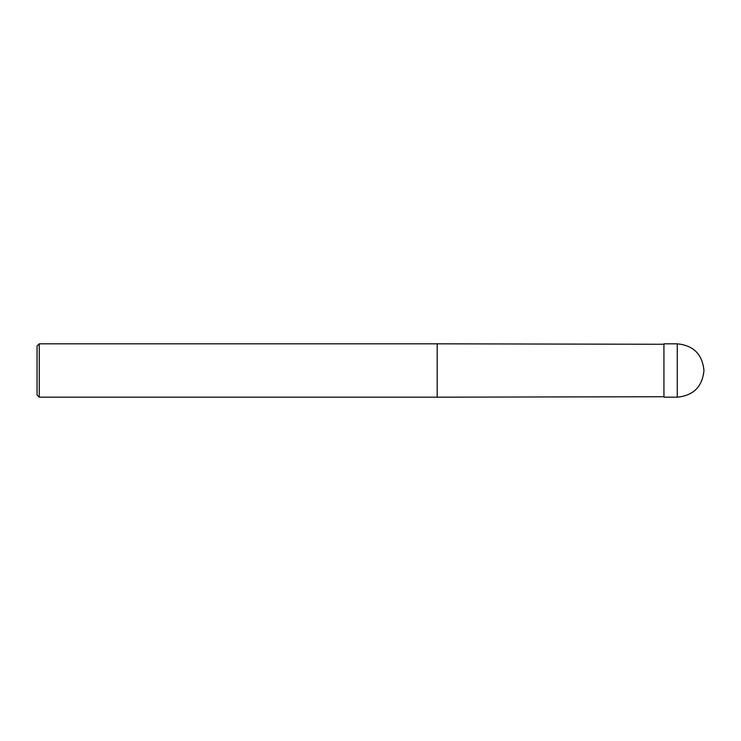 <?xml version="1.0" encoding="UTF-8"?>
<svg xmlns="http://www.w3.org/2000/svg" width="741" height="741" viewBox="0 0 741 741"><rect width="100%" height="100%" fill="white"/><g stroke="black" fill="none" stroke-linecap="round" stroke-linejoin="round"><path stroke-width="0.56" stroke-dasharray="3.71 2.78" d="M663.936 397.176L663.936 343.824M663.936 370.5L663.936 396.731L663.936 370.5M39.273 397.176L39.273 343.824M37.05 394.953L37.05 346.047M677.274 397.176L677.274 343.824M437.19 397.176L437.19 343.824"/><path stroke-width="1.11" d="M677.274 343.824L663.936 343.824L663.936 397.176L677.274 397.176C693.474 395.592 702.366 386.7 703.95 370.5C702.366 354.3 693.474 345.408 677.274 343.824L677.274 397.176M39.273 370.5L39.273 397.176L37.05 394.953L37.05 346.047L39.273 343.824L39.273 370.5M663.936 344.269L437.19 343.824L437.19 397.176L39.273 397.176M663.936 396.731L437.19 397.176M437.19 343.824L39.273 343.824"/></g></svg>

